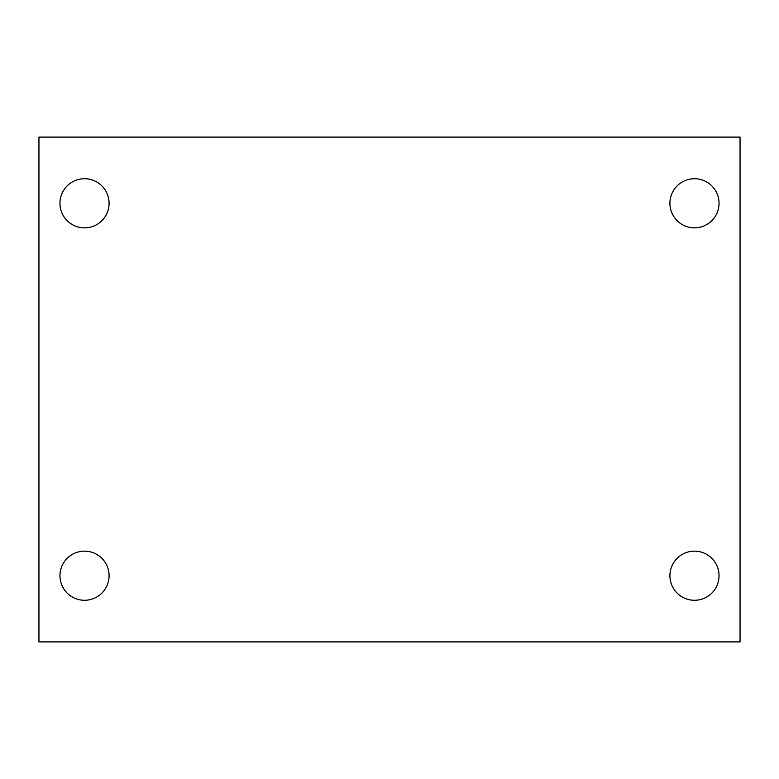 <?xml version="1.0" encoding="UTF-8"?>
<svg xmlns="http://www.w3.org/2000/svg" width="779" height="779" viewBox="0 0 779 779"><rect width="100%" height="100%" fill="white"/><g stroke="black" fill="none" stroke-linecap="round" stroke-linejoin="round"><path stroke-width="1.17" d="M38.95 641.896L38.95 137.104L740.05 137.104L740.05 641.896L38.95 641.896M84.522 600.278A24.568 24.568 0 0 0 109.089 575.71A24.568 24.568 0 0 0 84.522 551.143A24.568 24.568 0 0 0 59.954 575.71A24.568 24.568 0 0 0 84.522 600.278M694.479 600.278A24.568 24.568 0 0 0 719.046 575.71A24.568 24.568 0 0 0 694.479 551.143A24.568 24.568 0 0 0 669.911 575.71A24.568 24.568 0 0 0 694.479 600.278M694.479 227.857A24.568 24.568 0 0 0 719.046 203.29A24.568 24.568 0 0 0 694.479 178.722A24.568 24.568 0 0 0 669.911 203.29A24.568 24.568 0 0 0 694.479 227.857M84.522 227.857A24.568 24.568 0 0 0 109.089 203.29A24.568 24.568 0 0 0 84.522 178.722A24.568 24.568 0 0 0 59.954 203.29A24.568 24.568 0 0 0 84.522 227.857"/></g></svg>
